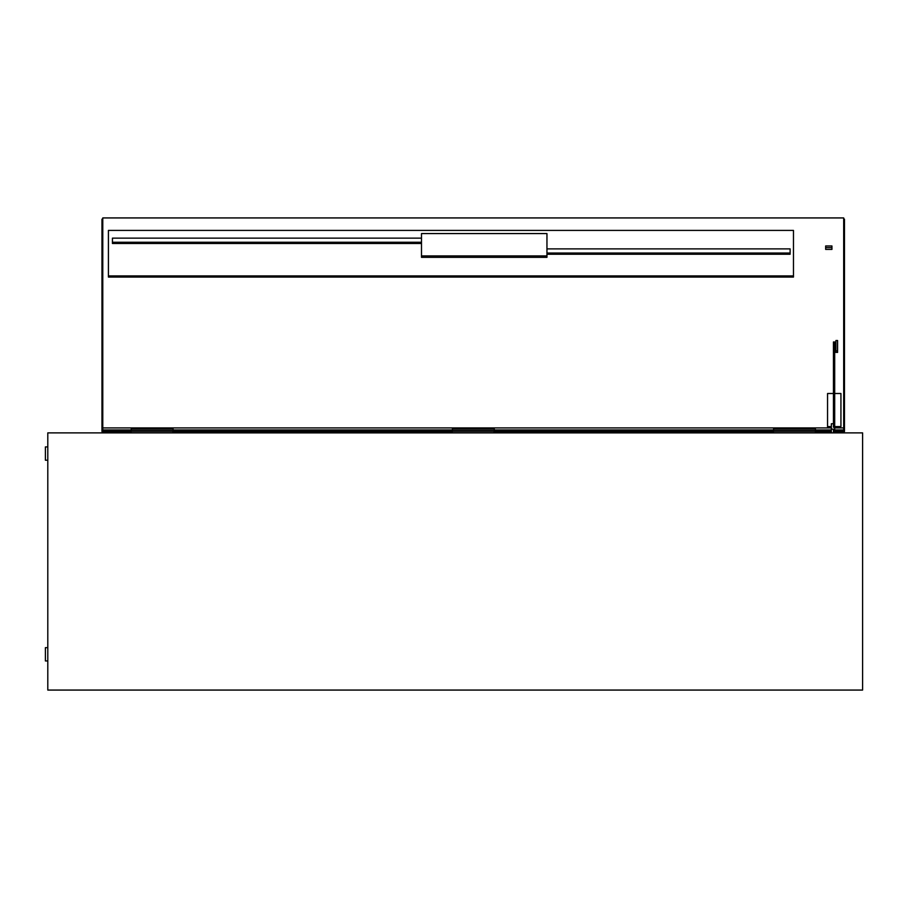 <?xml version="1.0" encoding="UTF-8"?>
<svg xmlns="http://www.w3.org/2000/svg" width="908" height="908" viewBox="0 0 908 908"><rect width="100%" height="100%" fill="white"/><g stroke="black" fill="none" stroke-linecap="round" stroke-linejoin="round"><path stroke-width="1.36" d="M833.442 345.483L833.442 427.259L834.702 427.259L834.702 341.964L833.442 341.964L833.442 345.483L834.702 345.483M833.442 432.094L834.702 432.094L834.702 427.259M831.353 432.878L831.353 429.144L833.442 429.144L833.442 432.878M831.353 429.144L831.353 423.73L833.442 423.73M131.058 431.55L101.968 431.55L101.968 430.744L831.353 430.744M834.702 430.744L844.485 430.744L844.485 431.55L834.702 431.55M831.353 431.55L815.418 431.55M773.423 431.55L494.066 431.55M452.241 431.55L172.883 431.55M546.957 254.229L790.119 254.229L790.119 253.026L546.957 253.026M546.957 248.883L790.119 248.883L790.119 253.026M421.494 243.48L112.433 243.48L112.433 238.134L421.494 238.134M421.494 242.266L112.433 242.266M793.467 275.907L793.467 230.405L108.415 230.405L108.415 275.907L793.467 275.907L793.467 277.076L108.415 277.076L108.415 275.907M421.494 255.908L421.494 257.327L546.957 257.327L546.957 255.908L421.494 255.908L421.494 233.572L546.957 233.572L546.957 255.908M831.944 247.612L831.944 249.405L825.667 249.405L825.667 247.612L831.944 247.612L831.944 245.954L825.667 245.954L825.667 247.612M831.353 427.089L827.551 427.089L827.551 393.505L833.442 393.505M834.702 393.505L840.933 393.505L840.933 426.601L834.702 426.601M834.702 427.089L840.933 426.601M831.353 426.601L827.551 426.601M837.585 340.511L835.916 340.511L835.916 350.851L837.585 350.851L837.585 340.511M835.916 350.851L835.916 352.395L837.585 352.395L837.585 350.851M815.418 432.878L815.418 431.368L773.423 431.368L773.423 432.878M494.066 432.878L494.066 431.368L452.241 431.368L452.241 432.878M172.883 432.878L172.883 431.368L131.058 431.368L131.058 432.878M131.251 429.109L131.251 428.451L173.065 428.451L173.065 429.109L131.251 429.109L131.251 430.619L173.065 430.619L173.065 429.109M773.605 429.109L773.605 428.451L815.418 428.451L815.418 429.109L773.605 429.109L773.605 430.619L815.418 430.619L815.418 429.109M452.422 429.109L452.422 428.451L494.247 428.451L494.247 429.109L452.422 429.109L452.422 430.619L494.247 430.619L494.247 429.109M843.691 219.18L844.485 219.18L844.485 430.744M101.968 430.744L101.968 219.18L102.774 219.18M131.251 429.961L102.774 429.961L102.774 427.918L831.353 427.918M834.702 427.918L843.691 427.918L843.691 429.961L834.702 429.961M831.353 429.961L815.418 429.961M773.605 429.961L494.247 429.961M452.422 429.961L173.065 429.961M843.691 427.918L843.691 217.931L102.774 217.931L102.774 427.918M47.795 432.878L862.6 432.878L862.6 690.069L47.795 690.069L47.795 432.878M47.795 660.956L45.4 660.956L45.4 647.654L47.795 647.654M47.795 460.22L45.4 460.22L45.4 446.918L47.795 446.918"/></g></svg>
